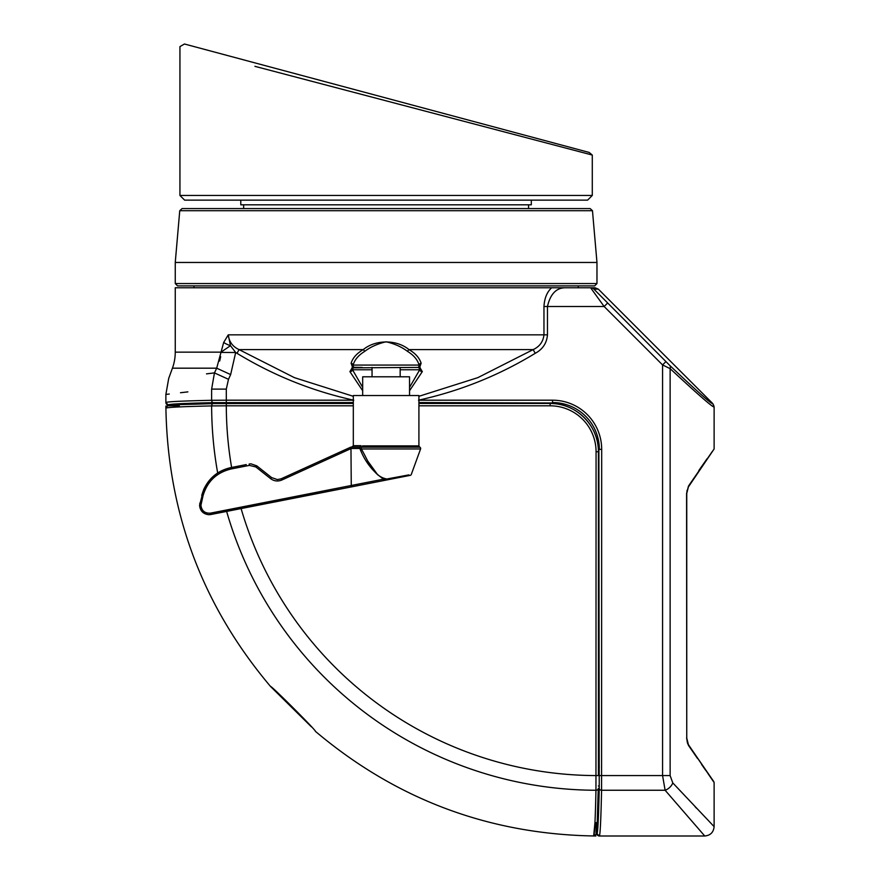 <?xml version="1.0" encoding="UTF-8"?>
<svg xmlns="http://www.w3.org/2000/svg" width="880" height="880" viewBox="0 0 880 880"><rect width="100%" height="100%" fill="white"/><g stroke="black" fill="none" stroke-linecap="round" stroke-linejoin="round"><path stroke-width="1.32" d="M594.957 822.602L593.681 835.989C594.528 835.505 595.287 820.259 595.958 790.251L596.068 451.759A45.947 45.947 0 0 0 550.121 405.812L550.121 403.469L418.913 403.469M353.309 403.469L213.411 403.579A2.343 1.837 -91.3 0 1 213.466 403.579L226.303 403.469L226.303 405.812L211.629 405.922C181.764 406.593 166.518 407.341 165.891 408.199L165.891 408.199A2.343 2.343 -173.4 0 1 165.913 407.913L167.651 405.812L175.241 404.899L168.223 404.899L175.296 404.899M241.098 508.574A370.678 370.678 0 0 0 596.068 775.577L598.411 775.577L598.411 451.759C599.071 425.964 575.927 402.809 550.121 403.469A48.29 48.29 0 0 1 598.411 451.759L596.068 451.759M595.837 836C489.885 834.559 396.429 799.678 315.436 731.368C317.229 731.5 270.369 684.64 270.512 686.444L311.399 726.814M179.278 405.834L168.234 405.834C168.773 404.998 183.843 404.239 213.466 403.579M598.301 788.414A2.343 1.837 -178.7 0 1 598.301 788.469L598.301 788.414C597.641 818.026 596.882 833.096 596.046 833.646L596.046 822.602M593.681 835.989L593.681 835.989A2.343 2.343 -96.6 0 0 593.967 835.967L596.068 834.229L596.981 826.639L596.981 833.657C597.828 833.085 598.576 818.004 599.236 788.425L598.895 449.372M170.907 407.407L172.821 407.275M418.913 396.308L477.84 377.641L533.148 349.613C539.572 346.643 543.18 341.726 543.961 334.851L543.961 306.504C544.467 298.232 547.019 291.984 551.628 287.76L175.252 287.76L175.252 352.154A46.86 46.86 0 0 1 172.425 368.181L168.707 378.4L165.88 394.427L165.88 402.556C166.463 401.709 181.709 400.961 211.629 400.301L211.629 389.114C150.986 396.165 150.986 396.165 211.629 389.114L214.456 372.9C153.813 380.193 153.813 380.193 214.456 372.9L216.689 368.181L223.674 342.463L228.261 334.851C229.064 341.737 232.672 346.665 239.085 349.613L294.415 377.652L353.309 396.308M688.457 486.167A1.408 1.012 32.9 0 1 688.391 486.926L686.752 493.46L686.752 738.067L686.587 493.46L688.457 486.167L712.338 451.429M409.541 387.387L419.705 369.765L419.056 367.829L417.703 367.422L353.166 367.829L352.517 369.765L362.681 387.387M362.681 390.731L349.899 371.613L352.528 367.246L351.109 363.231C352.759 357.896 356.807 353.353 363.253 349.613C375.474 339.449 396.715 339.405 408.969 349.613C415.371 353.309 419.419 357.841 421.124 363.231L419.694 367.246L417.703 367.422L418.759 367.081L419.111 365.079C417.516 359.711 413.699 355.168 407.649 351.461C401.764 346.973 394.581 343.739 386.1 341.781C377.619 343.761 370.447 346.984 364.573 351.461C358.49 355.223 354.662 359.755 353.111 365.079L353.463 367.081L354.519 367.422L353.166 367.829A2.343 2.343 0 0 1 353.221 367.785M417.703 367.422L419.056 367.829A2.343 2.343 0 0 0 419.001 367.785M551.628 287.76L595.034 287.76L598.345 289.135L712.745 403.535L714.12 406.846L714.12 448.987L688.391 486.926M712.591 403.689A4.686 4.686 -90 0 1 713.966 407L713.966 407C711.909 406.67 697.301 393.888 670.131 368.643A4.686 3.3 -46.5 0 0 669.669 365.332C696.278 390.577 710.589 403.359 712.591 403.689L712.745 403.535M352.121 367.422L353.1 367.422L352.121 367.422M353.463 367.081A2.343 1.122 122.7 0 0 352.528 367.246L362.23 367.422M193.996 285.89L193.996 287.76M578.237 285.89L578.237 287.76L590.601 287.771A4.686 4.686 0 0 1 593.912 289.146L669.669 365.332M707.025 458.81L698.819 470.547M697.532 758.516L688.457 745.371A1.408 1.012 147.1 0 0 688.391 744.612L686.752 738.067C687.137 742.159 687.676 744.337 688.391 744.612L714.12 782.54L714.12 826.628L672.782 782.914A9.372 6.424 138.5 0 1 665.115 790.251L704.748 836L665.115 790.251L662.574 775.577L662.574 364.936L665.885 361.625M696.553 808.28L695.167 806.817M565.51 287.76L565.51 287.76C556.325 287.749 550.319 293.997 547.47 306.504L547.47 334.851C546.777 343.145 542.696 349.294 535.227 353.309C498.96 375.419 460.053 391.039 418.495 400.191M598.345 289.135L593.923 289.135A4.686 4.686 90 0 0 590.612 287.76L604.142 306.504L662.574 364.936L670.131 368.643L670.131 775.577L672.782 782.914M688.457 745.371L686.587 738.067M353.309 402.534L213.455 402.644C183.876 403.304 168.795 404.052 168.223 404.899L165.88 402.556A2.343 2.343 5.8 0 0 168.223 404.899M418.913 400.191L552.508 400.191A49.181 49.181 0 0 1 601.689 449.372L601.579 790.251C600.919 820.171 600.171 835.417 599.324 836L599.324 836A2.343 2.343 84.2 0 1 596.981 833.657L599.324 836L704.748 836C710.435 835.439 713.559 832.315 714.12 826.628M353.738 400.191C312.345 391.116 273.438 375.485 237.006 353.309L235.675 352.517L230.648 374.583L228.492 379.313L226.303 389.114L226.303 400.191L353.309 400.191M418.759 367.081A2.343 1.122 57.3 0 1 419.694 367.246L422.323 371.613L409.541 390.731M165.88 394.427L169.268 394.031M180.51 392.733L187.891 391.875M228.492 379.313L214.456 372.9L206.514 373.857M419.122 367.422L420.112 367.422M543.961 306.504L604.142 306.504L607.453 303.193M364.573 351.461A2.343 1.364 -118.8 0 0 363.253 349.613L239.085 349.613L237.006 353.309M547.47 334.851L228.261 334.851L230.472 345.686L235.675 352.517L220.99 352.418M407.649 351.461A2.343 1.364 -61.2 0 1 408.969 349.613L533.148 349.613L535.227 353.309M422.323 371.613A2.343 1.826 -169.2 0 1 419.705 369.765L400.169 369.765M349.899 371.613A2.343 1.826 -10.8 0 0 352.517 369.765L372.053 369.765M220.671 356.631L219.692 361.031M213.455 402.644A2.343 1.837 88.7 0 1 211.629 400.301L226.303 400.191L226.303 402.534M211.629 389.114L226.303 389.114M172.425 368.181L216.689 368.181L230.648 374.583M223.674 342.463A14.058 4.268 15.3 0 0 230.472 345.686L221.001 352.154L175.252 352.154M351.109 363.231A2.343 1.859 -161.5 0 1 353.111 365.079L419.111 365.079A2.343 1.859 -18.5 0 1 421.124 363.231M596.97 283.547L594.627 285.89L177.595 285.89L175.252 283.547L596.97 283.547L596.97 262.46L175.252 262.46L175.252 283.547M179.751 210.705L182.083 208.571L590.139 208.571L592.471 210.705L179.751 210.705L175.252 262.46M533.72 208.571L328.251 208.571M545.622 208.571L556.523 208.571M528.561 208.571L528.561 204.82M243.661 208.571L243.661 204.82M362.681 395.538L362.681 376.794L409.541 376.794L409.541 395.538M372.053 376.794L372.053 367.422M400.169 376.794L400.169 367.422M410.245 475.343L387.09 479.897L410.245 475.343A1.408 1.408 0 0 0 411.29 474.452L420.574 448.965A1.408 1.408 0 0 0 419.782 447.183L361.878 447.183A1.408 1.012 90 0 0 361.306 448.965C367.95 459.822 372.625 476.487 386.859 478.995L408.914 474.892M407.704 475.112L389.125 478.577M255.86 466.961L256.795 465.861L250.976 463.837L256.795 465.861L271.579 477.565L277.398 479.6L281.27 478.753L350.966 447.073L350.966 448.591L281.798 480.04C277.827 481.646 274.109 481.195 270.644 478.676L255.86 466.961L249.381 465.388L231.11 468.974C216.601 472.505 207.24 481.437 203.027 495.77L200.915 505.34C201.696 510.851 204.864 513.447 210.419 513.15L210.749 514.536L208.945 514.712C203.291 514.118 200.167 510.994 199.573 505.34L203.676 489.61C209.143 477.807 218.218 470.47 230.901 467.599L246.301 464.574M201.146 503.437L199.837 503.107C199.232 509.828 202.257 513.7 208.945 514.712L351.274 486.926L210.749 514.536M210.419 513.15L383.57 479.149L383.834 480.535L387.09 479.897L386.859 478.995L383.57 479.149C372.658 471.603 364.76 461.384 359.876 448.481L351.021 448.481L350.966 447.073L359.942 447.073A1.408 1.078 90 0 0 361.02 445.676L353.309 445.676L353.309 395.538L418.913 395.538L418.913 445.885L419.782 447.183M350.966 447.073L348.271 448.305M383.834 480.535L351.274 486.926L350.966 448.591M377.729 474.848L367.653 460.9M230.901 467.599C218.218 470.47 209.143 477.807 203.676 489.61L201.729 495.44C206.096 480.546 215.82 471.262 230.901 467.599L231.11 468.974M250.976 463.837L249.172 464.013L250.976 463.837M359.876 447.073L359.876 448.481L361.306 448.965L359.876 448.481M240.79 200.134L240.79 204.82L531.311 204.82L531.311 200.134M592.284 155.056L592.284 195.448L587.598 200.134L184.624 200.134L179.938 195.448L179.938 46.618L184.459 44L589.16 152.438L592.284 155.056L254.914 66.33M589.16 152.438L517.319 133.188M254.914 62.876L184.459 44M273.658 67.903L360.338 91.124M411.884 104.94L512.072 131.78C519.046 133.65 519.046 133.65 512.072 131.78M471.075 120.802L448.448 114.73M323.972 81.378L301.345 75.317M179.938 195.448L592.284 195.448M550.121 405.812L418.913 405.812M353.309 405.812L226.303 405.812A370.678 370.678 0 0 0 231.616 467.456M593.967 835.967C597.861 836.418 596.695 830.06 598.301 788.469A2.343 1.837 -178.7 0 1 595.958 790.251A385.352 385.352 0 0 1 226.633 511.412M217.679 472.956A385.352 385.352 0 0 1 211.629 405.922A2.343 1.837 -91.3 0 1 213.411 403.579C174.042 405.064 165.099 404.019 165.913 407.913M599.346 775.577L670.131 775.577M552.508 402.985L418.913 402.534M596.981 826.584L596.981 833.657M601.689 449.372L599.346 449.372A46.838 46.838 0 0 0 552.508 402.534L552.508 400.191M665.115 790.251L601.579 790.251A2.343 1.837 1.3 0 1 599.236 788.425M689.392 484.726L714.12 448.987M420.574 448.965L361.306 448.965M200.915 505.34L199.573 505.34M361.878 447.183A1.408 1.012 -90 0 0 362.505 445.885L418.913 445.885M249.381 465.388L249.172 464.013M271.579 477.565L270.644 478.676M203.027 495.77L201.729 495.44M281.27 478.753L281.798 480.04M234.982 403.469L234.982 402.534M215.919 403.535L215.919 402.6M598.345 785.961L599.28 785.961M598.411 766.898L599.346 766.898M270.512 686.444C202.202 605.451 167.321 511.995 165.88 406.043M707.916 458.062L705.617 461.318M701.613 467.049L697.631 472.879M689.326 746.042L713.845 781.704M714.12 782.54L707.916 773.465M705.617 770.22L701.624 764.5M687.093 490.27L686.752 493.372M592.471 210.705L596.97 262.46M353.309 445.676L351.912 447.073"/></g></svg>
